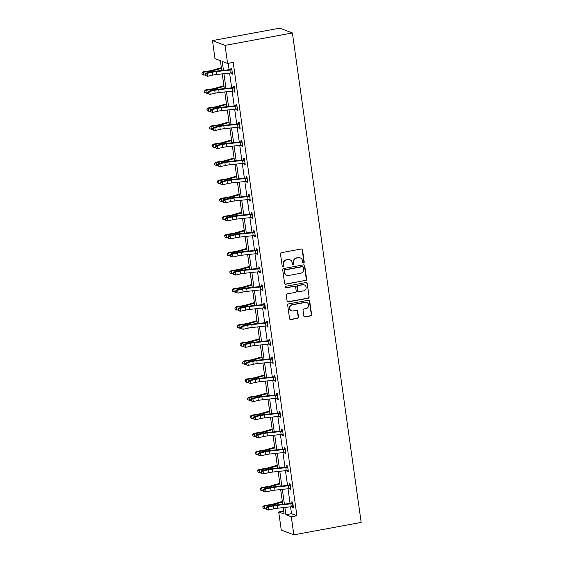 <?xml version="1.0" encoding="UTF-8"?>
<svg xmlns="http://www.w3.org/2000/svg" width="563" height="563" viewBox="0 0 563 563"><rect width="100%" height="100%" fill="white"/><g stroke="black" fill="none" stroke-linecap="round" stroke-linejoin="round"><path stroke-width="0.84" d="M303.556 262.956A0.816 0.774 110.9 0 0 304.217 262.013L302.521 249.93A1.161 1.105 110.9 0 0 301.261 249.001L281.43 252.66A1.161 1.105 110.9 0 0 280.487 254.004L282.183 266.088A0.816 0.774 110.9 0 0 283.069 266.742A0.816 0.774 110.9 0 0 283.724 265.799L283.506 264.237A3.716 3.54 110.9 0 1 286.518 259.944L288.172 259.642A3.716 3.54 110.9 0 1 292.211 262.632L292.429 264.195A0.816 0.774 110.9 0 0 293.316 264.849A0.816 0.774 110.9 0 0 293.97 263.906L293.752 262.344A3.716 3.54 110.9 0 1 296.764 258.051L298.418 257.748A3.716 3.54 110.9 0 1 302.458 260.739L302.676 262.302A0.816 0.774 110.9 0 0 303.556 262.956M302.993 262.83A0.816 0.774 110.9 0 0 303.879 261.886L302.183 249.803A1.161 1.105 110.9 0 0 301.655 249.001M282.506 266.616A0.816 0.774 110.9 0 0 283.386 265.673L283.506 264.237M292.746 264.723A0.816 0.774 110.9 0 0 293.633 263.78L293.752 262.344M303.837 316.012A1.161 1.105 110.9 0 0 305.097 316.948L310.663 315.92A1.161 1.105 110.9 0 0 311.606 314.576L309.72 301.163A1.161 1.105 110.9 0 0 308.461 300.227L288.629 303.893A1.161 1.105 110.9 0 0 287.686 305.23L289.572 318.651A1.161 1.105 110.9 0 0 290.832 319.58L297.553 318.341A1.161 1.105 110.9 0 0 298.496 317.004L297.686 311.262A1.161 1.105 110.9 0 0 296.427 310.326L293.091 310.938A3.111 2.956 110.9 0 1 289.713 307.637A3.111 2.956 110.9 0 1 292.239 304.857L305.294 302.444A3.111 2.956 110.9 0 1 308.679 305.751A3.111 2.956 110.9 0 1 306.152 308.531L303.971 308.932A1.161 1.105 110.9 0 0 303.035 310.269L303.837 316.012M290.55 506.827L291.514 513.688L296.905 515.743L291.296 516.778L293.837 534.85L361.179 522.408L292.387 32.95L279.811 28.15L212.462 40.592L215.003 58.665L220.393 60.72L221.773 70.523M296.905 515.743L233.195 62.423L227.586 63.464L225.045 45.392L292.387 32.95M305.695 280.557A1.161 1.105 110.9 0 0 306.638 279.213L304.752 265.799A1.161 1.105 110.9 0 0 303.485 264.863L283.661 268.523A1.161 1.105 110.9 0 0 282.717 269.867L284.604 283.288A1.161 1.105 110.9 0 0 285.863 284.216L305.35 280.423A1.161 1.105 110.9 0 0 306.293 279.086L304.407 265.666A1.161 1.105 110.9 0 0 303.886 264.863M307.236 283.478L309.122 296.898A1.161 1.105 110.9 0 1 308.179 298.235L288.347 301.902A1.161 1.105 110.9 0 1 287.088 300.966L286.278 295.223A1.161 1.105 110.9 0 1 287.221 293.886L295.265 292.401A1.161 1.105 110.9 0 0 296.208 291.057L295.674 287.25A1.161 1.105 110.9 0 0 294.407 286.314L286.032 287.862A0.816 0.774 110.9 0 1 285.152 286.996A0.816 0.774 110.9 0 1 285.814 286.271L305.976 282.542A1.161 1.105 110.9 0 1 307.236 283.478L309.122 296.898M293.837 534.85L281.254 530.05L278.713 511.978L284.104 514.033L283.203 507.615M283.682 511.063L278.713 511.978M284.878 507.432L285.905 514.723L291.296 516.778M227.586 63.464L222.195 61.409L223.455 70.34M223.926 73.697L225.988 88.412M226.467 91.769L228.529 106.484M229 109.841L231.069 124.557M231.541 127.914L233.61 142.629M234.081 145.986L236.15 160.701M236.622 164.058L238.691 178.774M239.162 182.131L241.231 196.846M241.703 200.203L243.772 214.918M244.243 218.275L246.312 232.991M246.784 236.347L248.853 251.063M249.325 254.42L251.394 269.135M251.865 272.492L253.927 287.207M254.406 290.564L256.468 305.28M256.939 308.637L259.008 323.352M259.48 326.709L261.549 341.424M262.02 344.781L264.089 359.497M264.561 362.853L266.63 377.569M267.101 380.926L269.17 395.641M269.642 398.998L271.711 413.714M272.182 417.07L274.251 431.786M274.723 435.143L276.792 449.858M277.263 453.215L279.332 467.93M279.804 471.287L281.866 486.003M282.344 489.36L284.406 504.075M225.045 45.392L212.462 40.592M282.732 504.258L280.663 489.543M280.191 486.186L278.122 471.47M277.65 468.113L275.581 453.398M275.11 450.041L273.041 435.326M272.569 431.969L270.5 417.253M270.029 413.896L267.96 399.181M267.488 395.824L265.419 381.109M264.948 377.752L262.879 363.036M262.407 359.68L260.345 344.964M259.867 341.607L257.805 326.892M257.333 323.535L255.264 308.82M254.793 305.463L252.724 290.747M252.252 287.39L250.183 272.675M249.712 269.318L247.643 254.603M247.171 251.246L245.102 236.53M244.631 233.173L242.562 218.458M242.09 215.101L240.021 200.386M239.549 197.029L237.48 182.313M237.009 178.957L234.94 164.241M234.468 160.884L232.406 146.169M231.928 142.812L229.866 128.097M229.394 124.74L227.325 110.024M226.854 106.667L224.785 91.952M224.313 88.595L222.244 73.88M291.514 513.688L285.905 514.723M228.226 63.345L229.127 69.735M229.598 73.091L231.66 87.807M232.139 91.164L234.201 105.879M234.672 109.236L236.741 123.951M237.213 127.308L239.282 142.024M239.754 145.381L241.823 160.096M242.294 163.453L244.363 178.168M244.835 181.525L246.904 196.241M247.375 199.598L249.444 214.313M249.916 217.67L251.985 232.385M252.456 235.742L254.525 250.458M254.997 253.814L257.066 268.53M257.537 271.887L259.599 286.602M260.078 289.959L262.14 304.674M262.611 308.031L264.68 322.747M265.152 326.104L267.221 340.819M267.692 344.176L269.761 358.891M270.233 362.248L272.302 376.964M272.774 380.321L274.843 395.036M275.314 398.393L277.383 413.108M277.855 416.465L279.924 431.181M280.395 434.537L282.464 449.253M282.936 452.61L285.005 467.325M285.476 470.682L287.538 485.397M288.017 488.754L290.079 503.47M291.993 503.09L291.81 501.788L292.661 502.112L293.471 507.91L292.619 507.58L292.486 506.594M289.452 485.017L289.269 483.716L290.121 484.039L290.93 489.838L290.086 489.507L289.945 488.522M286.912 466.945L286.729 465.643L287.58 465.967L288.39 471.766L287.545 471.435L287.404 470.45M284.371 448.873L284.188 447.571L285.04 447.895L285.856 453.694L285.005 453.363L284.864 452.378M282.682 431.124L282.344 431.335A4.145 0.64 172 0 1 280.719 431.561L266.996 433.031A5.919 0.915 -8 0 0 262.991 433.686L258.009 434.819L256.559 434.615L261.542 433.489A8.881 1.372 172 0 1 267.545 432.504L281.486 431.012L281.648 429.499L282.499 429.822L283.316 435.621L282.464 435.29L282.323 434.305M279.29 412.728L279.107 411.426L279.959 411.75L280.775 417.549L279.924 417.218L279.783 416.233M276.75 394.656L276.567 393.354L277.418 393.678L278.235 399.477L277.383 399.146L277.242 398.161M274.209 376.584L274.026 375.282L274.878 375.605L275.694 381.404L274.843 381.074L274.702 380.088M271.676 358.511L271.493 357.209L272.337 357.533L273.154 363.332L272.302 363.001L272.161 362.016M269.135 340.439L268.952 339.137L269.797 339.461L270.613 345.253L269.761 344.929L269.621 343.944M266.595 322.367L266.412 321.065L267.256 321.389L268.072 327.18L267.221 326.857L267.087 325.871M238.592 309.418L238.015 309.34L238.177 310.494L238.754 310.579L238.592 309.418L240.232 308.313L240.64 311.205L245.616 310.079A5.919 0.915 -8 0 1 249.62 309.425L263.35 307.954A4.145 0.64 172 0 0 264.976 307.729L264.568 304.829A4.145 0.64 172 0 1 262.942 305.055L249.212 306.525A5.919 0.915 -8 0 0 245.215 307.18L240.232 308.313L238.782 308.109L243.758 306.983A8.881 1.372 172 0 1 249.761 305.998L263.709 304.506L263.871 302.993L264.723 303.316L265.532 309.108L264.68 308.784L264.547 307.799M261.514 286.222L261.331 284.92L262.182 285.244L262.991 291.036L262.147 290.712L262.006 289.727M258.973 268.15L258.79 266.848L259.642 267.172L260.451 272.964L259.606 272.64L259.466 271.655M256.432 250.078L256.249 248.776L257.101 249.099L257.917 254.891L257.066 254.567L256.925 253.582M253.892 232.005L253.709 230.703L254.56 231.027L255.377 236.819L254.525 236.495L254.385 235.51M225.897 219.056L225.313 218.979L225.474 220.133L226.059 220.217L225.897 219.056L227.529 217.951L227.938 220.844L232.92 219.718A5.919 0.915 -8 0 1 236.924 219.063L250.648 217.592A4.145 0.64 172 0 0 252.273 217.367L251.865 214.468A4.145 0.64 172 0 1 250.239 214.693L236.516 216.164A5.919 0.915 -8 0 0 232.512 216.818L227.529 217.951L226.08 217.747L231.062 216.621A8.881 1.372 172 0 1 237.065 215.636L251.007 214.137L251.168 212.631L252.02 212.955L252.836 218.747L251.985 218.423L251.844 217.438M248.811 195.861L248.628 194.559L249.479 194.882L250.296 200.674L249.444 200.351L249.303 199.365M246.27 177.788L246.087 176.486L246.939 176.81L247.755 182.602L246.904 182.278L246.763 181.293M243.73 159.716L243.554 158.414L244.398 158.738L245.215 164.53L244.363 164.206L244.222 163.221M241.196 141.644L241.013 140.342L241.858 140.666L242.674 146.457L241.823 146.134L241.682 145.148M213.194 128.695L212.61 128.617L212.779 129.772L213.356 129.856L213.194 128.695L214.834 127.59L215.242 130.482L220.217 129.356A5.919 0.915 -8 0 1 224.222 128.702L237.952 127.231A4.145 0.64 172 0 0 239.578 127.006L239.951 127.083L239.169 124.106A4.145 0.64 172 0 1 237.544 124.332L223.814 125.802A5.919 0.915 -8 0 0 219.809 126.457L214.834 127.59L213.377 127.386L218.36 126.26A8.881 1.372 172 0 1 224.363 125.275L238.304 123.776L238.473 122.27L239.317 122.593L240.134 128.385L239.282 128.061L239.148 127.076M236.115 105.499L235.932 104.197L236.784 104.521L237.593 110.313L236.741 109.989L236.608 109.004M233.575 87.427L233.392 86.125L234.243 86.449L235.053 92.241L234.208 91.917L234.067 90.932M231.034 69.355L230.851 68.053L231.703 68.376L232.512 74.168L231.667 73.844L231.527 72.852M231.667 73.844L232.449 73.704M234.208 91.917L234.989 91.776M236.741 109.989L237.53 109.848M239.282 128.061L240.07 127.921M241.823 146.134L242.611 145.993M244.363 164.206L245.151 164.065M246.904 182.278L247.692 182.138M249.444 200.351L250.225 200.21M251.985 218.423L252.766 218.282M254.525 236.495L255.306 236.354M257.066 254.567L257.847 254.427M259.606 272.64L260.387 272.499M262.147 290.712L262.928 290.571M264.68 308.784L265.469 308.644M267.221 326.857L268.009 326.716M269.761 344.929L270.55 344.788M272.302 363.001L273.09 362.861M274.843 381.074L275.631 380.933M277.383 399.146L278.164 399.005M279.924 417.218L280.705 417.077M282.464 435.29L283.245 435.15M285.005 453.363L285.786 453.222M287.545 471.435L288.326 471.294M290.086 489.507L290.867 489.367M292.619 507.58L293.407 507.439M300.255 257.91L299.917 257.784A3.716 3.54 110.9 0 0 298.08 257.622L298.418 257.748M293.414 262.217A3.716 3.54 110.9 0 1 296.427 257.924L298.08 257.622M290.008 259.803L289.671 259.677A3.716 3.54 110.9 0 0 287.834 259.515L288.172 259.642M283.168 264.11A3.716 3.54 110.9 0 1 286.18 259.817L287.834 259.515M285.124 284.09A1.161 1.105 110.9 0 0 285.525 284.09L305.35 280.423M303.38 267.334A0.816 0.774 110.9 0 0 302.5 266.679L285.096 269.895A0.816 0.774 110.9 0 0 284.435 270.831L284.667 272.478A3.716 3.54 110.9 0 0 288.699 275.469L300.6 273.273A3.716 3.54 110.9 0 0 303.612 268.98L303.38 267.334M302.901 266.714L302.563 266.588A0.816 0.774 110.9 0 0 302.162 266.545L302.5 266.679M286.863 275.307L286.525 275.173A3.716 3.54 110.9 0 1 284.322 272.351L284.097 270.704A0.816 0.774 110.9 0 1 284.751 269.761L302.162 266.545M287.609 301.768A1.161 1.105 110.9 0 0 288.01 301.768L307.841 298.108A1.161 1.105 110.9 0 0 308.777 296.764M294.984 286.363L294.646 286.236A1.161 1.105 110.9 0 0 294.069 286.187L286.032 287.862M303.612 290.853A3.111 2.956 110.9 0 0 304.287 284.913A3.111 2.956 110.9 0 0 302.753 284.772L298.158 285.624A1.161 1.105 110.9 0 0 297.215 286.961L297.75 290.775A1.161 1.105 110.9 0 0 299.009 291.704L303.612 290.853M304.287 284.913L303.95 284.779A3.111 2.956 110.9 0 0 302.415 284.646L302.753 284.772M298.432 291.655L298.094 291.528A1.161 1.105 110.9 0 1 297.405 290.642L296.87 286.834A1.161 1.105 110.9 0 1 297.813 285.49L302.415 284.646M306.891 283.351A1.161 1.105 110.9 0 0 306.371 282.549M306.828 302.584L306.49 302.451A3.111 2.956 110.9 0 0 304.956 302.317L305.294 302.444M291.557 310.804L291.219 310.67A3.111 2.956 110.9 0 1 291.901 304.724L304.956 302.317M290.093 319.453A1.161 1.105 110.9 0 0 290.494 319.453L297.215 318.215A1.161 1.105 110.9 0 0 298.158 316.87L297.348 311.128A1.161 1.105 110.9 0 0 296.828 310.326M304.365 316.814A1.161 1.105 110.9 0 0 304.759 316.814L310.326 315.787A1.161 1.105 110.9 0 0 311.269 314.45L309.383 301.029A1.161 1.105 110.9 0 0 308.855 300.227M221.365 67.644L212.575 70.206A5.919 0.915 172 0 1 208.88 70.973L203.159 71.825L203.363 72.254L209.084 71.41A8.881 1.372 -8 0 0 214.63 70.255L221.456 68.264M201.906 73.218L202.068 74.379L201.906 73.218L203.363 72.254L203.771 75.153L205.073 74.956M203.771 75.153L202.068 74.379M201.821 73.049L203.159 71.825M231.886 69.678L231.548 69.889A4.145 0.64 172 0 1 229.922 70.115L216.192 71.585A5.919 0.915 -8 0 0 212.195 72.24L207.212 73.373L207.62 76.265L205.157 75.555L205.734 75.639L205.572 74.478L204.995 74.4L205.157 75.555M205.734 75.639L207.62 76.265L212.603 75.139A5.919 0.915 -8 0 1 216.6 74.485L230.33 73.014A4.145 0.64 172 0 0 231.956 72.789L232.329 72.866M205.572 74.478L207.212 73.373L205.762 73.169L210.738 72.043A8.881 1.372 172 0 1 216.741 71.058L230.689 69.559L231.773 68.883M231.548 69.889L230.689 69.559M205.762 73.169L204.995 74.4M223.905 85.717L215.115 88.278A5.919 0.915 172 0 1 211.421 89.045L205.699 89.897L205.903 90.326L211.625 89.482A8.881 1.372 -8 0 0 217.17 88.328L223.997 86.336M204.446 91.29L204.608 92.452L204.446 91.29L205.903 90.326L206.311 93.226L207.613 93.029M206.311 93.226L204.608 92.452M204.362 91.122L205.699 89.897M226.446 103.789L217.656 106.351A5.919 0.915 172 0 1 213.954 107.118L208.24 107.969L208.444 108.399L214.165 107.554A8.881 1.372 -8 0 0 219.711 106.4L226.537 104.408M206.98 109.363L207.149 110.524L206.98 109.363L208.444 108.399L208.852 111.298L210.154 111.101M208.852 111.298L207.149 110.524M206.903 109.194L208.24 107.969M208.275 93.711L210.161 94.338L215.136 93.212A5.919 0.915 -8 0 1 219.141 92.557L232.871 91.086A4.145 0.64 172 0 0 234.497 90.861L234.088 87.962A4.145 0.64 172 0 1 232.463 88.187L218.733 89.658A5.919 0.915 -8 0 0 214.735 90.312L209.753 91.445L210.161 94.338L207.698 93.627L208.275 93.711L208.113 92.55L207.536 92.473L207.698 93.627M208.113 92.55L209.753 91.445L208.303 91.241L213.278 90.115A8.881 1.372 172 0 1 219.281 89.13L233.23 87.631L234.314 86.955M234.088 87.962L233.23 87.631M208.303 91.241L207.536 92.473M236.967 105.823L236.629 106.034A4.145 0.64 172 0 1 235.003 106.259L221.273 107.73A5.919 0.915 -8 0 0 217.276 108.385L212.293 109.518L212.701 112.41L210.238 111.699L210.815 111.784L210.653 110.622L210.076 110.545L210.238 111.699M210.815 111.784L212.701 112.41L217.677 111.284A5.919 0.915 -8 0 1 221.681 110.629L235.411 109.159A4.145 0.64 172 0 0 237.037 108.933L237.41 109.011M210.653 110.622L212.293 109.518L210.836 109.313L215.819 108.187A8.881 1.372 172 0 1 221.822 107.202L235.77 105.703L236.854 105.028M236.629 106.034L235.77 105.703M210.836 109.313L210.076 110.545M228.986 121.861L220.196 124.423A5.919 0.915 172 0 1 216.495 125.19L210.78 126.042L210.984 126.471L216.706 125.626A8.881 1.372 -8 0 0 222.251 124.472L229.071 122.481M209.52 127.435L209.689 128.596L209.52 127.435L210.984 126.471L211.392 129.37L212.694 129.173M211.392 129.37L209.689 128.596M209.443 127.266L210.78 126.042M238.635 123.586L239.395 123.1M213.356 129.856L215.242 130.482L213.785 130.285L212.779 129.772M239.169 124.106L238.304 123.776M213.377 127.386L212.61 128.617M231.527 139.934L222.737 142.495A5.919 0.915 172 0 1 219.035 143.262L213.321 144.114L213.525 144.543L219.239 143.699A8.881 1.372 -8 0 0 224.792 142.545L231.611 140.553M212.061 145.507L212.223 146.669L212.061 145.507L213.525 144.543L213.933 147.443L215.235 147.246M213.933 147.443L212.223 146.669M211.984 145.338L213.321 144.114M242.041 141.967L241.71 142.179A4.145 0.64 172 0 1 240.084 142.404L226.354 143.875A5.919 0.915 -8 0 0 222.35 144.529L217.374 145.662L217.782 148.555L215.319 147.844L215.896 147.928L215.735 146.767L215.15 146.69L215.319 147.844M215.896 147.928L217.782 148.555L222.758 147.429A5.919 0.915 -8 0 1 226.762 146.774L240.492 145.303A4.145 0.64 172 0 0 242.111 145.078L242.491 145.163L242.02 141.982M215.735 146.767L217.374 145.662L215.918 145.458L220.9 144.332A8.881 1.372 172 0 1 226.903 143.347L240.844 141.848L241.928 141.172M241.71 142.179L240.844 141.848M215.918 145.458L215.15 146.69M234.067 158.006L225.277 160.568A5.919 0.915 172 0 1 221.576 161.335L215.861 162.186L216.065 162.616L221.78 161.771A8.881 1.372 -8 0 0 227.332 160.617L234.152 158.625M214.602 163.58L214.763 164.741L214.602 163.58L216.065 162.616L216.474 165.515L217.768 165.318M216.474 165.515L214.763 164.741M214.524 163.411L215.861 162.186M244.581 160.04L244.251 160.251A4.145 0.64 172 0 1 242.625 160.476L228.895 161.947A5.919 0.915 -8 0 0 224.89 162.601L219.915 163.734L220.316 166.627L217.853 165.916L218.437 166.001L218.275 164.839L217.691 164.762L217.853 165.916M218.437 166.001L220.316 166.627L225.299 165.501A5.919 0.915 -8 0 1 229.303 164.846L243.033 163.376A4.145 0.64 172 0 0 244.652 163.15L245.032 163.235M218.275 164.839L219.915 163.734L218.458 163.53L223.441 162.404A8.881 1.372 172 0 1 229.444 161.419L243.385 159.92L244.469 159.245M244.251 160.251L243.385 159.92M218.458 163.53L217.691 164.762M236.608 176.078L227.818 178.64A5.919 0.915 172 0 1 224.116 179.407L218.395 180.259L218.606 180.688L224.32 179.843A8.881 1.372 -8 0 0 229.873 178.689L236.692 176.698M217.142 181.652L217.304 182.813L217.142 181.652L218.606 180.688L219.007 183.587L220.309 183.39M219.007 183.587L217.304 182.813M217.058 181.483L218.395 180.259M247.122 178.112L246.784 178.323A4.145 0.64 172 0 1 245.165 178.548L231.435 180.019A5.919 0.915 -8 0 0 227.431 180.674L222.448 181.807L222.857 184.699L220.393 183.988L220.977 184.073L220.816 182.912L220.232 182.834L220.393 183.988M220.977 184.073L222.857 184.699L227.839 183.573A5.919 0.915 -8 0 1 231.843 182.919L245.567 181.448A4.145 0.64 172 0 0 247.192 181.223L247.572 181.307M220.816 182.912L222.448 181.807L220.999 181.603L225.981 180.477A8.881 1.372 172 0 1 231.984 179.491L245.925 177.992L247.009 177.317M246.784 178.323L245.925 177.992M220.999 181.603L220.232 182.834M239.148 194.151L230.358 196.712A5.919 0.915 172 0 1 226.657 197.479L220.935 198.331L221.146 198.76L226.861 197.916A8.881 1.372 -8 0 0 232.413 196.761L239.233 194.77M219.683 199.724L219.844 200.885L219.683 199.724L221.146 198.76L221.548 201.66L222.849 201.463M221.548 201.66L219.844 200.885M219.598 199.555L220.935 198.331M249.662 196.184L249.325 196.396A4.145 0.64 172 0 1 247.706 196.621L233.976 198.092A5.919 0.915 -8 0 0 229.971 198.746L224.989 199.879L225.397 202.771L222.934 202.061L223.518 202.145L223.356 200.984L222.772 200.907L222.934 202.061M223.518 202.145L225.397 202.771L230.38 201.645A5.919 0.915 -8 0 1 234.384 200.991L248.107 199.52A4.145 0.64 172 0 0 249.733 199.295L250.113 199.379M223.356 200.984L224.989 199.879L223.539 199.675L228.522 198.549A8.881 1.372 172 0 1 234.525 197.564L248.466 196.065L249.55 195.389M249.325 196.396L248.466 196.065M223.539 199.675L222.772 200.907M241.689 212.223L232.899 214.784A5.919 0.915 172 0 1 229.197 215.552L223.476 216.403L223.68 216.832L229.401 215.988A8.881 1.372 -8 0 0 234.954 214.834L241.773 212.842M222.223 217.797L222.385 218.958L222.223 217.797L223.68 216.832L224.088 219.732L225.39 219.535M224.088 219.732L222.385 218.958M222.139 217.628L223.476 216.403M251.33 213.947L252.09 213.461M226.059 220.217L227.938 220.844L226.488 220.647L225.474 220.133M251.865 214.468L251.007 214.137M226.08 217.747L225.313 218.979M244.229 230.295L235.433 232.857A5.919 0.915 172 0 1 231.738 233.624L226.016 234.475L226.22 234.905L231.942 234.06A8.881 1.372 -8 0 0 237.495 232.906L244.314 230.914M224.764 235.869L224.926 237.03L224.764 235.869L226.22 234.905L226.629 237.804L227.931 237.607M226.629 237.804L224.926 237.03M224.679 235.7L226.016 234.475M254.743 232.329L254.406 232.54A4.145 0.64 172 0 1 252.78 232.765L239.057 234.236A5.919 0.915 -8 0 0 235.053 234.891L230.07 236.024L230.478 238.916L228.015 238.205L228.599 238.29L228.43 237.129L227.853 237.051L228.015 238.205M228.599 238.29L230.478 238.916L235.461 237.79A5.919 0.915 -8 0 1 239.458 237.136L253.188 235.665A4.145 0.64 172 0 0 254.814 235.44L255.194 235.524L254.722 232.343M228.43 237.129L230.07 236.024L228.62 235.82L233.603 234.694A8.881 1.372 172 0 1 239.606 233.708L253.547 232.209L254.631 231.534M254.406 232.54L253.547 232.209M228.62 235.82L227.853 237.051M246.763 248.367L237.973 250.929A5.919 0.915 172 0 1 234.278 251.696L228.557 252.548L228.761 252.977L234.482 252.133A8.881 1.372 -8 0 0 240.028 250.978L246.854 248.987M227.304 253.941L227.466 255.102L227.304 253.941L228.761 252.977L229.169 255.876L230.471 255.679M229.169 255.876L227.466 255.102M227.22 253.772L228.557 252.548M257.284 250.401L256.946 250.612A4.145 0.64 172 0 1 255.321 250.838L241.597 252.308A5.919 0.915 -8 0 0 237.593 252.963L232.61 254.096L233.019 256.988L230.556 256.278L231.14 256.362L230.971 255.201L230.394 255.123L230.556 256.278M231.14 256.362L233.019 256.988L238.001 255.862A5.919 0.915 -8 0 1 241.999 255.208L255.729 253.737A4.145 0.64 172 0 0 257.354 253.512L257.734 253.596M230.971 255.201L232.61 254.096L231.161 253.892L236.136 252.766A8.881 1.372 172 0 1 242.146 251.781L256.088 250.282L257.171 249.606M256.946 250.612L256.088 250.282M231.161 253.892L230.394 255.123M249.303 266.44L240.514 269.001A5.919 0.915 172 0 1 236.819 269.768L231.097 270.62L231.302 271.049L237.023 270.205A8.881 1.372 -8 0 0 242.569 269.051L249.395 267.059M229.845 272.013L230.007 273.175L229.845 272.013L231.302 271.049L231.71 273.949L233.012 273.752M231.71 273.949L230.007 273.175M229.76 271.845L231.097 270.62M259.825 268.474L259.487 268.685A4.145 0.64 172 0 1 257.861 268.91L244.131 270.381A5.919 0.915 -8 0 0 240.134 271.035L235.151 272.168L235.559 275.061L233.096 274.35L233.673 274.434L233.511 273.273L232.934 273.196L233.096 274.35M233.673 274.434L235.559 275.061L240.542 273.935A5.919 0.915 -8 0 1 244.539 273.28L258.269 271.809A4.145 0.64 172 0 0 259.895 271.584L260.268 271.669M233.511 273.273L235.151 272.168L233.701 271.964L238.677 270.838A8.881 1.372 172 0 1 244.68 269.853L258.628 268.361L259.712 267.678M259.487 268.685L258.628 268.361M233.701 271.964L232.934 273.196M251.844 284.512L243.054 287.074A5.919 0.915 172 0 1 239.359 287.841L233.638 288.692L233.842 289.122L239.564 288.277A8.881 1.372 -8 0 0 245.109 287.123L251.935 285.131M232.385 290.086L232.547 291.247L232.385 290.086L233.842 289.122L234.25 292.021L235.552 291.824M234.25 292.021L232.547 291.247M232.301 289.917L233.638 288.692M262.365 286.546L262.027 286.757A4.145 0.64 172 0 1 260.402 286.982L246.671 288.453A5.919 0.915 -8 0 0 242.674 289.108L237.692 290.241L238.1 293.133L235.637 292.422L236.214 292.507L236.052 291.345L235.475 291.268L235.637 292.422M236.214 292.507L238.1 293.133L243.075 292.007A5.919 0.915 -8 0 1 247.08 291.353L260.81 289.882A4.145 0.64 172 0 0 262.435 289.656L262.808 289.741M236.052 291.345L237.692 290.241L236.242 290.036L241.217 288.91A8.881 1.372 172 0 1 247.22 287.925L261.169 286.433L262.252 285.751M262.027 286.757L261.169 286.433M236.242 290.036L235.475 291.268M254.385 302.584L245.595 305.146A5.919 0.915 172 0 1 241.893 305.913L236.179 306.765L236.383 307.194L242.104 306.349A8.881 1.372 -8 0 0 247.65 305.195L254.476 303.204M234.926 308.158L235.088 309.319L234.926 308.158L236.383 307.194L236.791 310.093L238.093 309.896M236.791 310.093L235.088 309.319M234.841 307.989L236.179 306.765M264.033 304.309L264.793 303.823M238.754 310.579L240.64 311.205L239.184 311.008L238.177 310.494M264.568 304.829L263.709 304.506M238.782 308.109L238.015 309.34M256.925 320.657L248.135 323.218A5.919 0.915 172 0 1 244.433 323.985L238.719 324.837L238.923 325.266L244.645 324.422A8.881 1.372 -8 0 0 250.19 323.268L257.01 321.276M237.459 326.23L237.628 327.392L237.459 326.23L238.923 325.266L239.331 328.166L240.633 327.969M239.331 328.166L237.628 327.392M237.382 326.061L238.719 324.837M241.295 328.651L243.181 329.278L248.156 328.152A5.919 0.915 -8 0 1 252.161 327.497L265.891 326.026A4.145 0.64 172 0 0 267.516 325.801L267.889 325.886L267.108 322.902A4.145 0.64 172 0 1 265.483 323.127L251.752 324.598A5.919 0.915 -8 0 0 247.748 325.252L242.773 326.385L243.181 329.278L240.718 328.567L241.295 328.651L241.133 327.49L240.549 327.413L240.718 328.567M241.133 327.49L242.773 326.385L241.316 326.181L246.298 325.055A8.881 1.372 172 0 1 252.301 324.07L266.243 322.578L267.334 321.895M267.108 322.902L266.243 322.578M241.316 326.181L240.549 327.413M259.466 338.729L250.676 341.291A5.919 0.915 172 0 1 246.974 342.065L241.26 342.909L241.464 343.339L247.178 342.494A8.881 1.372 -8 0 0 252.731 341.34L259.55 339.348M240 344.303L240.162 345.464L240 344.303L241.464 343.339L241.872 346.238L243.174 346.041M241.872 346.238L240.162 345.464M239.922 344.134L241.26 342.909M269.98 340.763L269.649 340.974A4.145 0.64 172 0 1 268.023 341.199L254.293 342.67A5.919 0.915 -8 0 0 250.289 343.324L245.313 344.457L245.721 347.35L243.258 346.639L243.835 346.724L243.673 345.562L243.089 345.485L243.258 346.639M243.835 346.724L245.721 347.35L250.697 346.224A5.919 0.915 -8 0 1 254.701 345.569L268.431 344.099A4.145 0.64 172 0 0 270.05 343.873L270.43 343.958L269.959 340.777M243.673 345.562L245.313 344.457L243.856 344.253L248.839 343.127A8.881 1.372 172 0 1 254.842 342.142L268.783 340.65L269.867 339.968M269.649 340.974L268.783 340.65M243.856 344.253L243.089 345.485M262.006 356.801L253.216 359.363A5.919 0.915 172 0 1 249.515 360.137L243.8 360.982L244.004 361.411L249.719 360.566A8.881 1.372 -8 0 0 255.271 359.412L262.091 357.421M242.54 362.375L242.702 363.536L242.54 362.375L244.004 361.411L244.412 364.31L245.707 364.113M244.412 364.31L242.702 363.536M242.463 362.206L243.8 360.982M272.52 358.835L272.189 359.046A4.145 0.64 172 0 1 270.564 359.271L256.834 360.742A5.919 0.915 -8 0 0 252.829 361.397L247.854 362.53L248.255 365.422L245.792 364.711L246.376 364.796L246.214 363.635L245.63 363.557L245.792 364.711M246.376 364.796L248.255 365.422L253.237 364.296A5.919 0.915 -8 0 1 257.242 363.642L270.972 362.171A4.145 0.64 172 0 0 272.591 361.946L272.971 362.03M246.214 363.635L247.854 362.53L246.397 362.326L251.379 361.2A8.881 1.372 172 0 1 257.382 360.214L271.324 358.722L272.408 358.04M272.189 359.046L271.324 358.722M246.397 362.326L245.63 363.557M264.547 374.874L255.757 377.435A5.919 0.915 172 0 1 252.055 378.209L246.334 379.054L246.545 379.483L252.259 378.639A8.881 1.372 -8 0 0 257.812 377.484L264.631 375.493M245.081 380.447L245.243 381.608L245.081 380.447L246.545 379.483L246.946 382.383L248.248 382.186M246.946 382.383L245.243 381.608M244.996 380.278L246.334 379.054M275.061 376.907L274.723 377.119A4.145 0.64 172 0 1 273.104 377.344L259.374 378.815A5.919 0.915 -8 0 0 255.37 379.469L250.394 380.602L250.795 383.494L248.332 382.784L248.916 382.868L248.755 381.707L248.17 381.63L248.332 382.784M248.916 382.868L250.795 383.494L255.778 382.368A5.919 0.915 -8 0 1 259.782 381.714L273.505 380.243A4.145 0.64 172 0 0 275.131 380.018L275.511 380.102M248.755 381.707L250.394 380.602L248.937 380.398L253.92 379.272A8.881 1.372 172 0 1 259.923 378.287L273.864 376.795L274.948 376.112M274.723 377.119L273.864 376.795M248.937 380.398L248.17 381.63M267.087 392.946L258.297 395.507A5.919 0.915 172 0 1 254.596 396.282L248.874 397.126L249.085 397.555L254.8 396.711A8.881 1.372 -8 0 0 260.352 395.557L267.172 393.565M247.621 398.52L247.783 399.681L247.621 398.52L249.085 397.555L249.486 400.455L250.788 400.258M249.486 400.455L247.783 399.681M247.537 398.351L248.874 397.126M251.457 400.94L253.336 401.567L258.318 400.441A5.919 0.915 -8 0 1 262.323 399.786L276.046 398.315A4.145 0.64 172 0 0 277.672 398.09L277.263 395.191A4.145 0.64 172 0 1 275.645 395.416L261.915 396.887A5.919 0.915 -8 0 0 257.91 397.541L252.928 398.674L253.336 401.567L250.873 400.856L251.457 400.94L251.295 399.779L250.711 399.702L250.873 400.856M251.295 399.779L252.928 398.674L251.478 398.47L256.461 397.344A8.881 1.372 172 0 1 262.464 396.359L276.405 394.867L277.489 394.184M277.263 395.191L276.405 394.867M251.478 398.47L250.711 399.702M269.628 411.018L260.838 413.58A5.919 0.915 172 0 1 257.136 414.354L251.415 415.198L251.619 415.628L257.34 414.783A8.881 1.372 -8 0 0 262.893 413.629L269.712 411.637M250.162 416.592L250.324 417.753L250.162 416.592L251.619 415.628L252.027 418.527L253.329 418.33M252.027 418.527L250.324 417.753M250.078 416.423L251.415 415.198M253.997 419.013L255.876 419.639L260.859 418.513A5.919 0.915 -8 0 1 264.863 417.859L278.586 416.388A4.145 0.64 172 0 0 280.212 416.163L279.804 413.263A4.145 0.64 172 0 1 278.178 413.488L264.455 414.959A5.919 0.915 -8 0 0 260.451 415.614L255.468 416.747L255.876 419.639L253.413 418.928L253.997 419.013L253.836 417.852L253.251 417.774L253.413 418.928M253.836 417.852L255.468 416.747L254.019 416.543L259.001 415.417A8.881 1.372 172 0 1 265.004 414.431L278.945 412.939L280.029 412.257M279.804 413.263L278.945 412.939M254.019 416.543L253.251 417.774M272.168 429.09L263.378 431.652A5.919 0.915 172 0 1 259.677 432.426L253.955 433.271L254.159 433.7L259.881 432.856A8.881 1.372 -8 0 0 265.433 431.701L272.253 429.71M252.703 434.664L252.864 435.825L252.703 434.664L254.159 433.7L254.567 436.599L255.869 436.402M254.567 436.599L252.864 435.825M252.618 434.495L253.955 433.271M256.369 435.924L255.792 435.846L255.954 437.001L256.538 437.085L256.369 435.924L258.009 434.819L258.417 437.711L263.4 436.585A5.919 0.915 -8 0 1 267.397 435.931L281.127 434.46A4.145 0.64 172 0 0 282.753 434.235L283.133 434.319L282.661 431.138M281.81 430.815L282.57 430.329M256.538 437.085L258.417 437.711L256.967 437.514L255.954 437.001M282.344 431.335L281.486 431.012M256.559 434.615L255.792 435.846M274.702 447.163L265.912 449.724A5.919 0.915 172 0 1 262.217 450.499L256.496 451.343L256.7 451.772L262.421 450.928A8.881 1.372 -8 0 0 267.967 449.774L274.793 447.782M255.243 452.736L255.405 453.898L255.243 452.736L256.7 451.772L257.108 454.672L258.41 454.475M257.108 454.672L255.405 453.898M255.159 452.568L256.496 451.343M285.223 449.197L284.885 449.408A4.145 0.64 172 0 1 283.259 449.633L269.536 451.104A5.919 0.915 -8 0 0 265.532 451.758L260.549 452.891L260.958 455.784L258.494 455.073L259.079 455.157L258.91 453.996L258.333 453.919L258.494 455.073M259.079 455.157L260.958 455.784L265.94 454.658A5.919 0.915 -8 0 1 269.937 454.003L283.668 452.532A4.145 0.64 172 0 0 285.293 452.307L285.673 452.392M258.91 453.996L260.549 452.891L259.1 452.687L264.075 451.561A8.881 1.372 172 0 1 270.085 450.576L284.026 449.084L285.11 448.401M284.885 449.408L284.026 449.084M259.1 452.687L258.333 453.919M277.242 465.235L268.452 467.797A5.919 0.915 172 0 1 264.758 468.571L259.036 469.415L259.24 469.845L264.962 469A8.881 1.372 -8 0 0 270.507 467.846L277.334 465.854M257.784 470.809L257.945 471.97L257.784 470.809L259.24 469.845L259.649 472.744L260.95 472.547M259.649 472.744L257.945 471.97M257.699 470.64L259.036 469.415M287.763 467.269L287.426 467.48A4.145 0.64 172 0 1 285.8 467.705L272.07 469.176A5.919 0.915 -8 0 0 268.072 469.831L263.09 470.964L263.498 473.856L261.035 473.145L261.612 473.23L261.45 472.068L260.873 471.991L261.035 473.145M261.612 473.23L263.498 473.856L268.481 472.73A5.919 0.915 -8 0 1 272.478 472.075L286.208 470.605A4.145 0.64 172 0 0 287.834 470.379L288.207 470.464M261.45 472.068L263.09 470.964L261.64 470.759L266.616 469.633A8.881 1.372 172 0 1 272.619 468.648L286.567 467.156L287.651 466.474M287.426 467.48L286.567 467.156M261.64 470.759L260.873 471.991M279.783 483.307L270.993 485.869A5.919 0.915 172 0 1 267.298 486.643L261.577 487.488L261.781 487.917L267.502 487.072A8.881 1.372 -8 0 0 273.048 485.918L279.874 483.927M260.324 488.881L260.486 490.042L260.324 488.881L261.781 487.917L262.189 490.816L263.491 490.619M262.189 490.816L260.486 490.042M260.24 488.712L261.577 487.488M264.153 491.302L266.039 491.928L271.014 490.802A5.919 0.915 -8 0 1 275.018 490.148L288.749 488.677A4.145 0.64 172 0 0 290.374 488.452L289.966 485.552A4.145 0.64 172 0 1 288.34 485.778L274.61 487.248A5.919 0.915 -8 0 0 270.613 487.903L265.63 489.036L266.039 491.928L263.575 491.217L264.153 491.302L263.991 490.141L263.414 490.063L263.575 491.217M263.991 490.141L265.63 489.036L264.181 488.832L269.156 487.706A8.881 1.372 172 0 1 275.159 486.721L289.108 485.229L290.191 484.546M289.966 485.552L289.108 485.229M264.181 488.832L263.414 490.063M282.323 501.38L273.534 503.941A5.919 0.915 172 0 1 269.832 504.715L264.117 505.56L264.321 505.989L270.043 505.145A8.881 1.372 -8 0 0 275.589 503.991L282.415 501.999M262.865 506.953L263.027 508.115L262.865 506.953L264.321 505.989L264.73 508.889L266.032 508.692M264.73 508.889L263.027 508.115M262.78 506.784L264.117 505.56M266.693 509.374L268.579 510.001L273.555 508.875A5.919 0.915 -8 0 1 277.559 508.22L291.289 506.749A4.145 0.64 172 0 0 292.915 506.524L292.507 503.625A4.145 0.64 172 0 1 290.881 503.85L277.151 505.321A5.919 0.915 -8 0 0 273.154 505.975L268.171 507.108L268.579 510.001L266.116 509.29L266.693 509.374L266.531 508.213L265.954 508.136L266.116 509.29M266.531 508.213L268.171 507.108L266.721 506.904L271.697 505.778A8.881 1.372 172 0 1 277.7 504.793L291.648 503.301L292.732 502.618M292.507 503.625L291.648 503.301M266.721 506.904L265.954 508.136M209.084 71.41L209.218 72.381M214.63 70.255L214.777 71.304M232.308 72.866L231.865 69.692M216.6 74.485L216.192 71.585M212.603 75.139L212.195 72.24M230.33 73.014L229.922 70.115M211.625 89.482L211.758 90.453M217.17 88.328L217.318 89.376M214.165 107.554L214.299 108.532M219.711 106.4L219.859 107.449M219.141 92.557L218.733 89.658M215.136 93.212L214.735 90.312M232.871 91.086L232.463 88.187M237.389 109.011L236.946 105.837M221.681 110.629L221.273 107.73M217.677 111.284L217.276 108.385M235.411 109.159L235.003 106.259M216.706 125.626L216.839 126.605M222.251 124.472L222.399 125.521M224.222 128.702L223.814 125.802M220.217 129.356L219.809 126.457M237.952 127.231L237.544 124.332M219.239 143.699L219.38 144.677M224.792 142.545L224.94 143.593M226.762 146.774L226.354 143.875M222.758 147.429L222.35 144.529M240.492 145.303L240.084 142.404M221.78 161.771L221.921 162.749M227.332 160.617L227.48 161.665M245.011 163.228L244.56 160.054M229.303 164.846L228.895 161.947M225.299 165.501L224.89 162.601M243.033 163.376L242.625 160.476M224.32 179.843L224.461 180.822M229.873 178.689L230.021 179.738M247.551 181.3L247.101 178.126M231.843 182.919L231.435 180.019M227.839 183.573L227.431 180.674M245.567 181.448L245.165 178.548M226.861 197.916L227.002 198.894M232.413 196.761L232.561 197.81M250.085 199.372L249.641 196.198M234.384 200.991L233.976 198.092M230.38 201.645L229.971 198.746M248.107 199.52L247.706 196.621M229.401 215.988L229.542 216.966M234.954 214.834L235.102 215.882M236.924 219.063L236.516 216.164M232.92 219.718L232.512 216.818M250.648 217.592L250.239 214.693M231.942 234.06L232.076 235.038M237.495 232.906L237.642 233.955M239.458 237.136L239.057 234.236M235.461 237.79L235.053 234.891M253.188 235.665L252.78 232.765M234.482 252.133L234.616 253.111M240.028 250.978L240.176 252.027M257.706 253.589L257.263 250.415M241.999 255.208L241.597 252.308M238.001 255.862L237.593 252.963M255.729 253.737L255.321 250.838M237.023 270.205L237.157 271.183M242.569 269.051L242.716 270.099M260.247 271.662L259.803 268.488M244.539 273.28L244.131 270.381M240.542 273.935L240.134 271.035M258.269 271.809L257.861 268.91M239.564 288.277L239.697 289.255M245.109 287.123L245.257 288.172M262.787 289.734L262.344 286.56M247.08 291.353L246.671 288.453M243.075 292.007L242.674 289.108M260.81 289.882L260.402 286.982M242.104 306.349L242.238 307.328M247.65 305.195L247.797 306.244M249.62 309.425L249.212 306.525M245.616 310.079L245.215 307.18M263.35 307.954L262.942 305.055M244.645 324.422L244.778 325.4M250.19 323.268L250.338 324.316M252.161 327.497L251.752 324.598M248.156 328.152L247.748 325.252M265.891 326.026L265.483 323.127M247.178 342.494L247.319 343.472M252.731 341.34L252.878 342.388M254.701 345.569L254.293 342.67M250.697 346.224L250.289 343.324M268.431 344.099L268.023 341.199M249.719 360.566L249.859 361.545M255.271 359.412L255.419 360.461M272.949 362.023L272.499 358.849M257.242 363.642L256.834 360.742M253.237 364.296L252.829 361.397M270.972 362.171L270.564 359.271M252.259 378.639L252.4 379.617M257.812 377.484L257.96 378.533M275.49 380.095L275.04 376.921M259.782 381.714L259.374 378.815M255.778 382.368L255.37 379.469M273.505 380.243L273.104 377.344M254.8 396.711L254.94 397.689M260.352 395.557L260.5 396.605M262.323 399.786L261.915 396.887M258.318 400.441L257.91 397.541M276.046 398.315L275.645 395.416M257.34 414.783L257.481 415.761M262.893 413.629L263.041 414.678M264.863 417.859L264.455 414.959M260.859 418.513L260.451 415.614M278.586 416.388L278.178 413.488M259.881 432.856L260.022 433.834M265.433 431.701L265.581 432.75M267.397 435.931L266.996 433.031M263.4 436.585L262.991 433.686M281.127 434.46L280.719 431.561M262.421 450.928L262.555 451.906M267.967 449.774L268.115 450.822M285.645 452.385L285.202 449.211M269.937 454.003L269.536 451.104M265.94 454.658L265.532 451.758M283.668 452.532L283.259 449.633M264.962 469L265.096 469.978M270.507 467.846L270.655 468.895M288.186 470.457L287.742 467.283M272.478 472.075L272.07 469.176M268.481 472.73L268.072 469.831M286.208 470.605L285.8 467.705M267.502 487.072L267.636 488.051M273.048 485.918L273.196 486.967M275.018 490.148L274.61 487.248M271.014 490.802L270.613 487.903M288.749 488.677L288.34 485.778M270.043 505.145L270.177 506.123M275.589 503.991L275.736 505.039M277.559 508.22L277.151 505.321M273.555 508.875L273.154 505.975M291.289 506.749L290.881 503.85"/></g></svg>
